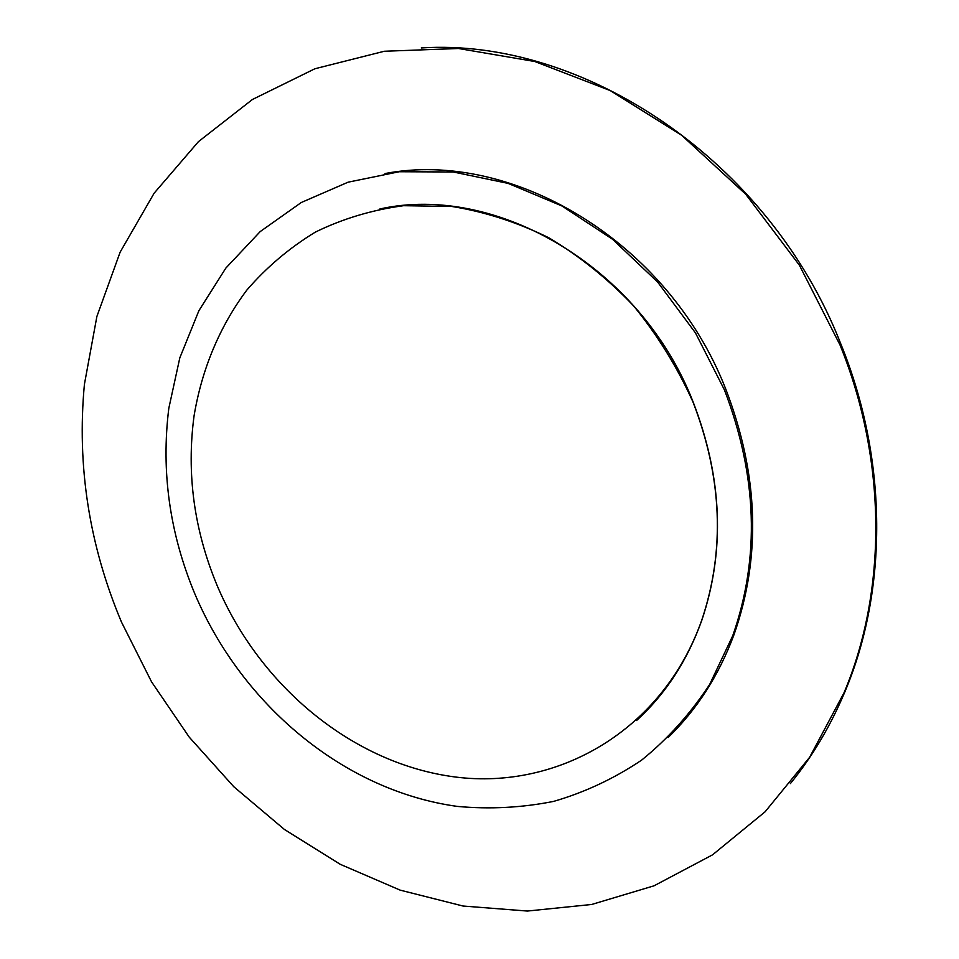 <?xml version="1.0" encoding="UTF-8"?>
<svg xmlns="http://www.w3.org/2000/svg" width="959" height="959" viewBox="0 0 959 959"><rect width="100%" height="100%" fill="white"/><g stroke="black" fill="none" stroke-linecap="round" stroke-linejoin="round"><path stroke-width="1.44" d="M121.445 622.007C89.127 545.06 76.78 465.834 84.416 384.295L96.883 316.482L120.139 252.145L154.123 193.203L198.453 141.632L252.433 99.484L314.924 68.748L384.295 51.259L458.45 48.501L534.774 61.508L610.272 90.602L681.681 135.303L745.73 194.245L799.362 265.152L840.024 344.988C887.255 461.159 886.811 591.439 844.052 692.71L809.612 757.322L765.09 811.793L712.525 854.853L654.014 885.816L591.643 904.481L527.39 911.05L463.029 906.027L400.179 890.144L340.229 864.299L284.415 829.463L233.78 786.716L189.235 737.135L151.558 681.849L121.445 622.007M421.289 47.95C582.748 37.377 769.334 159.937 841.007 344.413C888.154 460.38 887.698 590.456 844.987 691.595C830.626 725.807 812.417 756.483 790.36 783.611M194.857 593.897C169.659 533.348 160.968 471.48 168.82 408.282L179.801 357.899L198.897 310.692L225.845 268.088L260.225 231.563L301.306 202.493L348.093 182.186L399.268 171.733L453.235 171.985L508.15 183.397L561.938 205.969L612.453 239.199L657.61 282.03L695.455 332.893L724.381 389.798C757.334 475.652 760.115 557.67 732.7 635.829L709.624 684.534C690.276 713.892 667.596 739.101 641.559 760.175C614.06 778.624 584.75 792.374 553.607 801.4C521.888 807.718 489.833 809.384 457.455 806.423C343.993 790.887 241.86 704.841 194.857 593.897M385.062 173.543C511.746 149.172 668.183 241.26 725.747 389.042C758.641 474.729 761.398 556.592 734.019 634.63C718.866 675.388 696.869 709.696 668.039 737.567M217.058 585.35C194.042 529.931 186.382 473.422 194.066 415.846C201.774 369.515 219.575 326.48 246.811 290.109C266.59 267.225 289.438 247.878 315.367 232.102C342.807 218.676 372.2 209.877 403.559 205.694L451.869 206.473C484.739 211.759 517.021 222.176 548.716 237.712C579.536 256.077 607.838 278.817 633.647 305.933C657.514 335.182 677.282 367.177 692.961 401.929C722.271 477.822 725.172 550.634 701.688 620.377C662.693 730.482 558.15 789.916 455.873 777.078C353.176 764.155 259.733 686.32 217.058 585.35M379.896 208.966C495.443 183.181 640.276 266.41 693.081 401.857C722.379 477.738 725.292 550.55 701.808 620.281C687.363 660.583 665.606 693.992 636.548 720.533M734.019 634.63L732.7 635.829M844.987 691.595L844.052 692.71"/></g></svg>
